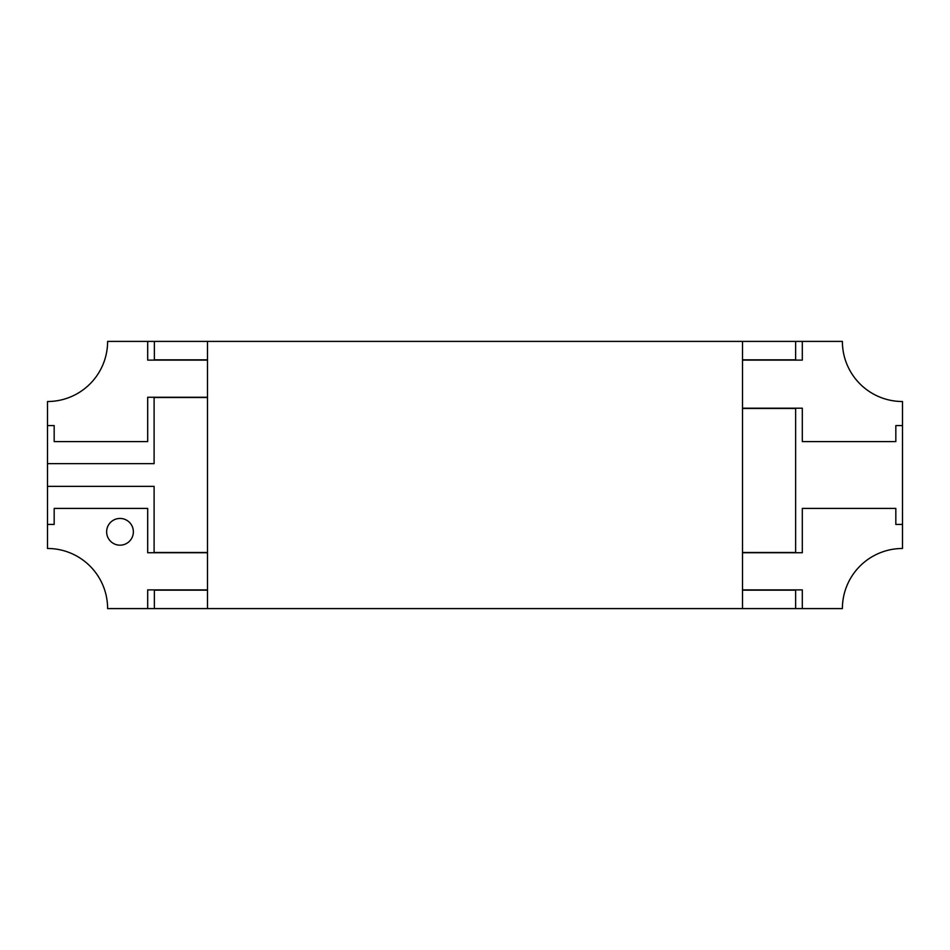 <?xml version="1.0" encoding="UTF-8"?>
<svg xmlns="http://www.w3.org/2000/svg" width="950" height="950" viewBox="0 0 950 950"><rect width="100%" height="100%" fill="white"/><g stroke="black" fill="none" stroke-linecap="round" stroke-linejoin="round"><path stroke-width="1.43" d="M47.5 401.529L47.5 425.576L54.174 425.576L54.174 441.608L147.689 441.608L147.689 397.266L207.492 397.266M207.492 360.109L147.689 360.109L147.689 341.406L107.611 341.406A60.111 60.111 0 0 1 47.5 401.517M902.5 401.529L902.5 425.576L895.826 425.576L895.826 441.608L802.311 441.608L802.311 408.203L742.508 408.203M742.508 360.109L802.311 360.109L802.311 341.406L842.389 341.406A60.111 60.111 0 0 0 902.5 401.517M742.508 590.164L795.625 590.164L795.625 608.594L154.375 608.594L154.375 590.164L207.492 590.164M742.508 359.848L795.625 359.848L795.625 341.406L207.492 341.406L207.492 608.594M207.492 552.472L154.102 552.472L154.102 486.353L47.5 486.353L47.5 463.647L154.102 463.647L154.102 397.527L207.492 397.527M742.508 589.891L802.311 589.891L802.311 608.594L842.389 608.594A60.111 60.111 0 0 1 902.5 548.482L902.5 524.436L895.826 524.436L895.826 508.404L802.311 508.404L802.311 552.734L742.508 552.734M207.492 589.891L147.689 589.891L147.689 608.594L107.611 608.594A60.111 60.111 0 0 0 47.5 548.482L47.5 524.436L54.174 524.436L54.174 508.404L147.689 508.404L147.689 552.734L207.492 552.734M133.368 531.822A13.359 13.359 0 0 0 113.323 520.244A13.359 13.359 0 0 0 113.323 543.388A13.359 13.359 0 0 0 133.368 531.822M742.508 408.476L795.625 408.476L795.625 552.472L742.508 552.472M207.492 359.848L154.375 359.848L154.375 341.406L207.492 341.406M147.689 608.594L154.375 608.594M795.625 608.594L802.311 608.594M902.5 524.436L902.5 425.576M802.311 341.406L795.625 341.406M154.375 341.406L147.689 341.406M47.5 425.576L47.5 463.647M47.5 486.353L47.5 524.436M742.508 341.406L742.508 608.594"/></g></svg>
